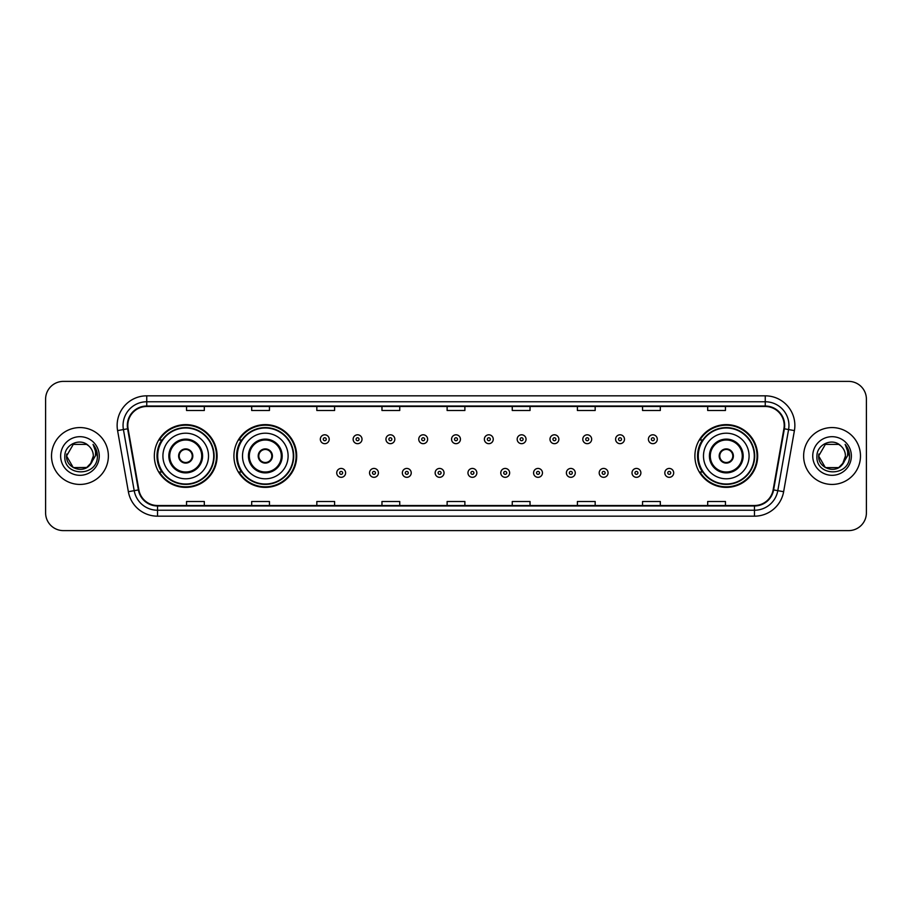 <?xml version="1.0" encoding="UTF-8"?>
<svg xmlns="http://www.w3.org/2000/svg" width="912" height="912" viewBox="0 0 912 912"><rect width="100%" height="100%" fill="white"/><g stroke="black" fill="none" stroke-linecap="round" stroke-linejoin="round"><path stroke-width="1.37" d="M694.898 456A31.384 31.384 0 0 0 726.283 487.384A31.384 31.384 0 0 0 757.667 456A31.384 31.384 0 0 0 726.283 424.616A31.384 31.384 0 0 0 694.898 456M233.917 456A31.384 31.384 0 0 0 265.312 487.384A31.384 31.384 0 0 0 296.696 456A31.384 31.384 0 0 0 265.312 424.616A31.384 31.384 0 0 0 233.917 456M154.333 456A31.384 31.384 0 0 0 185.717 487.384A31.384 31.384 0 0 0 217.102 456A31.384 31.384 0 0 0 185.717 424.616A31.384 31.384 0 0 0 154.333 456M161.857 471.994A28.717 28.717 0 0 1 161.857 440.006M241.452 471.994A28.717 28.717 0 0 1 241.452 440.006M702.422 471.994A28.717 28.717 0 0 1 702.422 440.006M45.6 399.148L45.6 512.852A17.761 17.761 0 0 0 63.361 530.613L848.639 530.613A17.761 17.761 0 0 0 866.4 512.852L866.4 399.148A17.761 17.761 0 0 0 848.639 381.387L63.361 381.387A17.761 17.761 0 0 0 45.6 399.148L45.6 512.852M51.517 456A28.432 28.432 0 0 0 79.948 484.432A28.432 28.432 0 0 0 108.368 456A28.432 28.432 0 0 0 79.948 427.568A28.432 28.432 0 0 0 51.517 456A28.432 28.432 0 0 0 79.948 484.432A28.432 28.432 0 0 0 108.368 456A28.432 28.432 0 0 0 79.948 427.568A28.432 28.432 0 0 0 51.517 456M803.632 456A28.432 28.432 0 0 0 832.052 484.432A28.432 28.432 0 0 0 860.483 456A28.432 28.432 0 0 0 832.052 427.568A28.432 28.432 0 0 0 803.632 456A28.432 28.432 0 0 0 832.052 484.432A28.432 28.432 0 0 0 860.483 456A28.432 28.432 0 0 0 832.052 427.568A28.432 28.432 0 0 0 803.632 456M127.794 425.437A18.947 18.947 0 0 1 146.752 406.49L765.248 406.49A18.947 18.947 0 0 1 783.91 428.731L773.137 489.847A18.947 18.947 0 0 1 754.475 505.51L157.525 505.51A18.947 18.947 0 0 1 138.863 489.847L128.09 428.731A18.947 18.947 0 0 1 127.794 425.437M127.327 425.437A19.426 19.426 0 0 0 127.623 428.811L138.396 489.926A19.426 19.426 0 0 0 157.525 505.978L754.475 505.978A19.426 19.426 0 0 0 773.604 489.926L784.377 428.811A19.426 19.426 0 0 0 765.248 406.022L146.752 406.022A19.426 19.426 0 0 0 127.327 425.437M117.591 430.589A29.606 29.606 0 0 1 146.752 395.831L765.248 395.831A29.606 29.606 0 0 1 794.409 430.589L783.636 491.705A29.606 29.606 0 0 1 754.475 516.169L157.525 516.169A29.606 29.606 0 0 1 128.364 491.705L117.591 430.589L123.416 429.552A23.689 23.689 0 0 1 146.752 401.759L765.248 401.759A23.689 23.689 0 0 1 788.584 429.552L777.799 490.667A23.689 23.689 0 0 1 754.475 510.241L157.525 510.241A23.689 23.689 0 0 1 134.201 490.667L123.416 429.552A23.689 23.689 0 0 1 123.063 425.437M848.639 381.387L63.361 381.387M63.361 530.613L848.639 530.613M866.4 512.852L866.4 399.148M773.604 489.926L777.799 490.667L788.584 429.552L794.409 430.589M447.119 406.49L447.119 410.503L464.881 410.503L464.881 406.49M381.968 406.49L381.968 410.503L399.741 410.503L399.741 406.49M316.829 406.49L316.829 410.503L334.601 410.503L334.601 406.49M251.689 406.49L251.689 410.503L269.45 410.503L269.45 406.49M186.55 406.49L186.55 410.503L204.311 410.503L204.311 406.49M512.259 406.49L512.259 410.503L530.032 410.503L530.032 406.49M577.399 406.49L577.399 410.503L595.171 410.503L595.171 406.49M642.55 406.49L642.55 410.503L660.311 410.503L660.311 406.49M707.689 406.49L707.689 410.503L725.45 410.503L725.45 406.49M464.881 505.51L464.881 501.497L447.119 501.497L447.119 505.51M399.741 505.51L399.741 501.497L381.968 501.497L381.968 505.51M334.601 505.51L334.601 501.497L316.829 501.497L316.829 505.51M269.45 505.51L269.45 501.497L251.689 501.497L251.689 505.51M204.311 505.51L204.311 501.497L186.55 501.497L186.55 505.51M530.032 505.51L530.032 501.497L512.259 501.497L512.259 505.51M595.171 505.51L595.171 501.497L577.399 501.497L577.399 505.51M660.311 505.51L660.311 501.497L642.55 501.497L642.55 505.51M725.45 505.51L725.45 501.497L707.689 501.497L707.689 505.51M86.64 467.594A13.384 13.384 0 0 0 93.332 456C93.263 451.964 91.724 448.59 88.715 445.888C80.484 437.27 64.684 444.372 64.832 456C63.327 476.668 96.832 477.204 97.379 457.003L97.402 456C97.356 451.611 95.897 447.758 93.024 444.429C95.213 448.02 95.977 451.873 95.327 456L90.299 464.482L93.332 456M86.834 467.48L73.256 467.594L66.565 456L73.256 467.594L86.64 467.594L91.838 462.145L86.64 467.594L73.256 467.594L66.565 456L73.256 444.406L86.64 444.406L88.715 445.888L86.64 444.406L73.256 444.406L66.565 456L73.256 444.406M90.14 464.675L86.64 467.594L73.256 467.594L66.565 456L73.256 467.594L86.64 467.594L90.14 464.675L86.64 467.594L73.256 467.594L66.565 456L73.256 467.594L86.64 467.594L90.14 464.675L86.891 467.446M91.838 462.145L86.64 467.594L73.256 467.594L66.565 456L73.256 444.406L86.64 444.406L88.715 445.888L86.64 444.406L73.256 444.406L66.565 456L66.713 454.016M90.231 464.573L86.64 467.594L73.256 467.594L66.565 456C65.881 467.867 82.661 474.126 89.935 464.915L90.299 464.482M60.637 456A19.312 19.312 0 0 0 79.948 475.312A19.312 19.312 0 0 0 99.26 456A19.312 19.312 0 0 0 79.948 436.688A19.312 19.312 0 0 0 60.637 456M93.149 444.577L97.402 456.502M162.917 456A22.8 22.8 0 0 1 185.717 433.2A22.8 22.8 0 0 1 208.517 456A22.8 22.8 0 0 1 185.717 478.8A22.8 22.8 0 0 1 162.917 456A22.8 22.8 0 0 0 185.717 478.8A22.8 22.8 0 0 0 208.517 456M169.723 456A15.994 15.994 0 0 0 185.717 471.994A15.994 15.994 0 0 0 201.712 456A15.994 15.994 0 0 0 185.717 440.006A15.994 15.994 0 0 0 169.723 456M162.211 440.006A28.432 28.432 0 0 0 162.211 471.994M213.727 456A28.01 28.01 0 0 0 185.717 427.99A28.01 28.01 0 0 0 157.708 456A28.01 28.01 0 0 0 185.717 484.01A28.01 28.01 0 0 0 213.727 456M178.615 456A7.102 7.102 0 0 0 185.717 463.102A7.102 7.102 0 0 0 192.82 456A7.102 7.102 0 0 0 185.717 448.898A7.102 7.102 0 0 0 178.615 456M216.509 456A30.791 30.791 0 0 1 159.395 471.994L162.256 471.994A28.397 28.397 0 0 0 214.115 456.068A28.397 28.397 0 0 0 162.256 440.006L159.395 440.006A30.791 30.791 0 0 1 216.509 456M178.832 454.222L179.083 454.222A6.874 6.874 0 0 1 192.352 454.222L191.987 454.222A6.509 6.509 0 0 1 185.717 462.509A6.509 6.509 0 0 1 179.447 454.222A6.509 6.509 0 0 1 191.987 454.222L192.592 454.222M192.592 457.778L192.352 457.778A6.874 6.874 0 0 1 179.083 457.778L178.832 457.778M838.744 467.594A13.384 13.384 0 0 0 845.435 456C845.367 451.964 843.828 448.59 840.818 445.888C832.588 437.27 816.787 444.372 816.935 456C815.431 476.668 848.935 477.204 849.482 457.003L849.505 456C849.46 451.611 848 447.758 845.128 444.429C847.316 448.02 848.08 451.873 847.43 456L842.403 464.482L845.435 456M825.36 467.594L838.744 467.594L842.243 464.675L838.744 467.594L825.36 467.594L818.668 456L825.36 467.594L838.744 467.594L843.942 462.145L838.744 467.594L825.36 467.594L818.668 456L825.36 444.406L838.744 444.406L840.818 445.888L838.744 444.406L825.36 444.406L818.668 456L825.36 444.406L838.744 444.406L840.818 445.888L838.744 444.406L825.36 444.406L818.668 456L818.816 454.016M842.243 464.675L838.744 467.594L825.36 467.594L818.668 456L825.36 467.594L838.744 467.594L842.243 464.675L838.926 467.491M843.942 462.145L842.038 464.915C834.765 474.126 817.984 467.867 818.668 456L825.36 467.594L838.744 467.594L843.942 462.145L838.744 467.594L825.36 467.594L818.668 456M812.74 456A19.312 19.312 0 0 0 832.052 475.312A19.312 19.312 0 0 0 851.363 456A19.312 19.312 0 0 0 832.052 436.688A19.312 19.312 0 0 0 812.74 456M845.253 444.577L849.505 456.502M242.512 456A22.8 22.8 0 0 1 265.312 433.2A22.8 22.8 0 0 1 288.112 456A22.8 22.8 0 0 1 265.312 478.8A22.8 22.8 0 0 1 242.512 456A22.8 22.8 0 0 0 265.312 478.8A22.8 22.8 0 0 0 288.112 456M249.318 456A15.994 15.994 0 0 0 265.312 471.994A15.994 15.994 0 0 0 281.295 456A15.994 15.994 0 0 0 265.312 440.006A15.994 15.994 0 0 0 249.318 456M241.805 440.006A28.432 28.432 0 0 0 241.805 471.994M293.322 456A28.01 28.01 0 0 0 265.312 427.99A28.01 28.01 0 0 0 237.302 456A28.01 28.01 0 0 0 265.312 484.01A28.01 28.01 0 0 0 293.322 456M258.199 456A7.102 7.102 0 0 0 265.312 463.102A7.102 7.102 0 0 0 272.414 456A7.102 7.102 0 0 0 265.312 448.898A7.102 7.102 0 0 0 258.199 456M296.104 456A30.791 30.791 0 0 1 238.99 471.994L241.84 471.994A28.397 28.397 0 0 0 293.698 456.068A28.397 28.397 0 0 0 241.84 440.006L238.99 440.006A30.791 30.791 0 0 1 296.104 456M258.427 454.222L258.666 454.222A6.874 6.874 0 0 1 271.947 454.222L271.571 454.222A6.509 6.509 0 0 1 265.312 462.509A6.509 6.509 0 0 1 259.042 454.222A6.509 6.509 0 0 1 271.571 454.222L272.186 454.222M272.186 457.778L271.947 457.778A6.874 6.874 0 0 1 258.666 457.778L258.427 457.778M703.483 456A22.8 22.8 0 0 1 726.283 433.2A22.8 22.8 0 0 1 749.083 456A22.8 22.8 0 0 1 726.283 478.8A22.8 22.8 0 0 1 703.483 456A22.8 22.8 0 0 0 726.283 478.8A22.8 22.8 0 0 0 749.083 456M710.288 456A15.994 15.994 0 0 0 726.283 471.994A15.994 15.994 0 0 0 742.277 456A15.994 15.994 0 0 0 726.283 440.006A15.994 15.994 0 0 0 710.288 456M702.776 440.006A28.432 28.432 0 0 0 702.776 471.994M754.292 456A28.01 28.01 0 0 0 726.283 427.99A28.01 28.01 0 0 0 698.273 456A28.01 28.01 0 0 0 726.283 484.01A28.01 28.01 0 0 0 754.292 456M719.18 456A7.102 7.102 0 0 0 726.283 463.102A7.102 7.102 0 0 0 733.385 456A7.102 7.102 0 0 0 726.283 448.898A7.102 7.102 0 0 0 719.18 456M757.074 456A30.791 30.791 0 0 1 699.96 471.994L702.821 471.994A28.397 28.397 0 0 0 754.68 456.068A28.397 28.397 0 0 0 702.821 440.006L699.96 440.006A30.791 30.791 0 0 1 757.074 456M719.408 454.222L719.648 454.222A6.874 6.874 0 0 1 732.917 454.222L732.553 454.222A6.509 6.509 0 0 1 726.283 462.509A6.509 6.509 0 0 1 720.013 454.222A6.509 6.509 0 0 1 732.553 454.222L733.168 454.222M733.168 457.778L732.553 457.778A6.509 6.509 0 0 1 720.013 457.778L719.408 457.778M732.553 457.778L732.917 457.778A6.874 6.874 0 0 1 719.648 457.778L720.013 457.778M329.209 439.242A4.446 4.446 0 0 1 324.763 443.677A4.446 4.446 0 0 1 320.329 439.242A4.446 4.446 0 0 1 324.763 434.796A4.446 4.446 0 0 1 329.209 439.242A4.446 4.446 0 0 0 324.763 434.796A4.446 4.446 0 0 0 320.329 439.242M362.018 439.242A4.446 4.446 0 0 1 357.572 443.677A4.446 4.446 0 0 1 353.138 439.242A4.446 4.446 0 0 1 357.572 434.796A4.446 4.446 0 0 1 362.018 439.242A4.446 4.446 0 0 0 357.572 434.796A4.446 4.446 0 0 0 353.138 439.242M394.828 439.242A4.446 4.446 0 0 1 390.382 443.677A4.446 4.446 0 0 1 385.947 439.242A4.446 4.446 0 0 1 390.382 434.796A4.446 4.446 0 0 1 394.828 439.242A4.446 4.446 0 0 0 390.382 434.796A4.446 4.446 0 0 0 385.947 439.242M427.637 439.242A4.446 4.446 0 0 1 423.191 443.677A4.446 4.446 0 0 1 418.745 439.242A4.446 4.446 0 0 1 423.191 434.796A4.446 4.446 0 0 1 427.637 439.242A4.446 4.446 0 0 0 423.191 434.796A4.446 4.446 0 0 0 418.745 439.242M460.446 439.242A4.446 4.446 0 0 1 456 443.677A4.446 4.446 0 0 1 451.554 439.242A4.446 4.446 0 0 1 456 434.796A4.446 4.446 0 0 1 460.446 439.242A4.446 4.446 0 0 0 456 434.796A4.446 4.446 0 0 0 451.554 439.242M493.255 439.242A4.446 4.446 0 0 1 488.809 443.677A4.446 4.446 0 0 1 484.363 439.242A4.446 4.446 0 0 1 488.809 434.796A4.446 4.446 0 0 1 493.255 439.242A4.446 4.446 0 0 0 488.809 434.796A4.446 4.446 0 0 0 484.363 439.242M526.053 439.242A4.446 4.446 0 0 1 521.618 443.677A4.446 4.446 0 0 1 517.172 439.242A4.446 4.446 0 0 1 521.618 434.796A4.446 4.446 0 0 1 526.053 439.242A4.446 4.446 0 0 0 521.618 434.796A4.446 4.446 0 0 0 517.172 439.242M558.862 439.242A4.446 4.446 0 0 1 554.428 443.677A4.446 4.446 0 0 1 549.982 439.242A4.446 4.446 0 0 1 554.428 434.796A4.446 4.446 0 0 1 558.862 439.242A4.446 4.446 0 0 0 554.428 434.796A4.446 4.446 0 0 0 549.982 439.242M591.671 439.242A4.446 4.446 0 0 1 587.237 443.677A4.446 4.446 0 0 1 582.791 439.242A4.446 4.446 0 0 1 587.237 434.796A4.446 4.446 0 0 1 591.671 439.242A4.446 4.446 0 0 0 587.237 434.796A4.446 4.446 0 0 0 582.791 439.242M624.481 439.242A4.446 4.446 0 0 1 620.046 443.677A4.446 4.446 0 0 1 615.6 439.242A4.446 4.446 0 0 1 620.046 434.796A4.446 4.446 0 0 1 624.481 439.242A4.446 4.446 0 0 0 620.046 434.796A4.446 4.446 0 0 0 615.6 439.242M657.29 439.242A4.446 4.446 0 0 1 652.855 443.677A4.446 4.446 0 0 1 648.409 439.242A4.446 4.446 0 0 1 652.855 434.796A4.446 4.446 0 0 1 657.29 439.242A4.446 4.446 0 0 0 652.855 434.796A4.446 4.446 0 0 0 648.409 439.242M336.733 472.883A4.446 4.446 0 0 1 341.168 468.437A4.446 4.446 0 0 1 345.614 472.883A4.446 4.446 0 0 1 341.168 477.318A4.446 4.446 0 0 1 336.733 472.883A4.446 4.446 0 0 0 341.168 477.318A4.446 4.446 0 0 0 345.614 472.883M369.542 472.883A4.446 4.446 0 0 1 373.977 468.437A4.446 4.446 0 0 1 378.423 472.883A4.446 4.446 0 0 1 373.977 477.318A4.446 4.446 0 0 1 369.542 472.883A4.446 4.446 0 0 0 373.977 477.318A4.446 4.446 0 0 0 378.423 472.883M402.352 472.883A4.446 4.446 0 0 1 406.786 468.437A4.446 4.446 0 0 1 411.232 472.883A4.446 4.446 0 0 1 406.786 477.318A4.446 4.446 0 0 1 402.352 472.883A4.446 4.446 0 0 0 406.786 477.318A4.446 4.446 0 0 0 411.232 472.883M435.149 472.883A4.446 4.446 0 0 1 439.595 468.437A4.446 4.446 0 0 1 444.041 472.883A4.446 4.446 0 0 1 439.595 477.318A4.446 4.446 0 0 1 435.149 472.883A4.446 4.446 0 0 0 439.595 477.318A4.446 4.446 0 0 0 444.041 472.883M467.959 472.883A4.446 4.446 0 0 1 472.405 468.437A4.446 4.446 0 0 1 476.851 472.883A4.446 4.446 0 0 1 472.405 477.318A4.446 4.446 0 0 1 467.959 472.883A4.446 4.446 0 0 0 472.405 477.318A4.446 4.446 0 0 0 476.851 472.883M500.768 472.883A4.446 4.446 0 0 1 505.214 468.437A4.446 4.446 0 0 1 509.648 472.883A4.446 4.446 0 0 1 505.214 477.318A4.446 4.446 0 0 1 500.768 472.883A4.446 4.446 0 0 0 505.214 477.318A4.446 4.446 0 0 0 509.648 472.883M533.577 472.883A4.446 4.446 0 0 1 538.023 468.437A4.446 4.446 0 0 1 542.458 472.883A4.446 4.446 0 0 1 538.023 477.318A4.446 4.446 0 0 1 533.577 472.883A4.446 4.446 0 0 0 538.023 477.318A4.446 4.446 0 0 0 542.458 472.883M566.386 472.883A4.446 4.446 0 0 1 570.832 468.437A4.446 4.446 0 0 1 575.267 472.883A4.446 4.446 0 0 1 570.832 477.318A4.446 4.446 0 0 1 566.386 472.883A4.446 4.446 0 0 0 570.832 477.318A4.446 4.446 0 0 0 575.267 472.883M599.195 472.883A4.446 4.446 0 0 1 603.641 468.437A4.446 4.446 0 0 1 608.076 472.883A4.446 4.446 0 0 1 603.641 477.318A4.446 4.446 0 0 1 599.195 472.883A4.446 4.446 0 0 0 603.641 477.318A4.446 4.446 0 0 0 608.076 472.883M632.005 472.883A4.446 4.446 0 0 1 636.451 468.437A4.446 4.446 0 0 1 640.885 472.883A4.446 4.446 0 0 1 636.451 477.318A4.446 4.446 0 0 1 632.005 472.883A4.446 4.446 0 0 0 636.451 477.318A4.446 4.446 0 0 0 640.885 472.883M664.814 472.883A4.446 4.446 0 0 1 669.248 468.437A4.446 4.446 0 0 1 673.694 472.883A4.446 4.446 0 0 1 669.248 477.318A4.446 4.446 0 0 1 664.814 472.883A4.446 4.446 0 0 0 669.248 477.318A4.446 4.446 0 0 0 673.694 472.883M765.248 395.831L765.248 406.022M123.416 429.552L127.623 428.811M157.525 516.169L157.525 505.978M754.475 505.978L754.475 516.169M128.364 491.705L138.396 489.926M784.377 428.811L788.584 429.552M146.752 395.831L146.752 406.022M777.799 490.667L783.636 491.705M202.589 456A16.883 16.883 0 0 0 185.717 439.117A16.883 16.883 0 0 0 168.834 456A16.883 16.883 0 0 0 185.717 472.883A16.883 16.883 0 0 0 202.589 456M282.184 456A16.883 16.883 0 0 0 265.312 439.117A16.883 16.883 0 0 0 248.429 456A16.883 16.883 0 0 0 265.312 472.883A16.883 16.883 0 0 0 282.184 456M743.166 456A16.883 16.883 0 0 0 726.283 439.117A16.883 16.883 0 0 0 709.411 456A16.883 16.883 0 0 0 726.283 472.883A16.883 16.883 0 0 0 743.166 456M323.281 439.242A1.482 1.482 0 0 0 324.763 440.724A1.482 1.482 0 0 0 326.245 439.242A1.482 1.482 0 0 0 324.763 437.76A1.482 1.482 0 0 0 323.281 439.242M356.09 439.242A1.482 1.482 0 0 0 357.572 440.724A1.482 1.482 0 0 0 359.054 439.242A1.482 1.482 0 0 0 357.572 437.76A1.482 1.482 0 0 0 356.09 439.242M388.9 439.242A1.482 1.482 0 0 0 390.382 440.724A1.482 1.482 0 0 0 391.864 439.242A1.482 1.482 0 0 0 390.382 437.76A1.482 1.482 0 0 0 388.9 439.242M421.709 439.242A1.482 1.482 0 0 0 423.191 440.724A1.482 1.482 0 0 0 424.673 439.242A1.482 1.482 0 0 0 423.191 437.76A1.482 1.482 0 0 0 421.709 439.242M454.518 439.242A1.482 1.482 0 0 0 456 440.724A1.482 1.482 0 0 0 457.482 439.242A1.482 1.482 0 0 0 456 437.76A1.482 1.482 0 0 0 454.518 439.242M487.327 439.242A1.482 1.482 0 0 0 488.809 440.724A1.482 1.482 0 0 0 490.291 439.242A1.482 1.482 0 0 0 488.809 437.76A1.482 1.482 0 0 0 487.327 439.242M520.136 439.242A1.482 1.482 0 0 0 521.618 440.724A1.482 1.482 0 0 0 523.1 439.242A1.482 1.482 0 0 0 521.618 437.76A1.482 1.482 0 0 0 520.136 439.242M552.946 439.242A1.482 1.482 0 0 0 554.428 440.724A1.482 1.482 0 0 0 555.91 439.242A1.482 1.482 0 0 0 554.428 437.76A1.482 1.482 0 0 0 552.946 439.242M585.755 439.242A1.482 1.482 0 0 0 587.237 440.724A1.482 1.482 0 0 0 588.719 439.242A1.482 1.482 0 0 0 587.237 437.76A1.482 1.482 0 0 0 585.755 439.242M618.564 439.242A1.482 1.482 0 0 0 620.046 440.724A1.482 1.482 0 0 0 621.517 439.242A1.482 1.482 0 0 0 620.046 437.76A1.482 1.482 0 0 0 618.564 439.242M651.373 439.242A1.482 1.482 0 0 0 652.855 440.724A1.482 1.482 0 0 0 654.326 439.242A1.482 1.482 0 0 0 652.855 437.76A1.482 1.482 0 0 0 651.373 439.242M342.65 472.883A1.482 1.482 0 0 0 341.168 471.401A1.482 1.482 0 0 0 339.686 472.883A1.482 1.482 0 0 0 341.168 474.354A1.482 1.482 0 0 0 342.65 472.883M375.459 472.883A1.482 1.482 0 0 0 373.977 471.401A1.482 1.482 0 0 0 372.495 472.883A1.482 1.482 0 0 0 373.977 474.354A1.482 1.482 0 0 0 375.459 472.883M408.268 472.883A1.482 1.482 0 0 0 406.786 471.401A1.482 1.482 0 0 0 405.304 472.883A1.482 1.482 0 0 0 406.786 474.354A1.482 1.482 0 0 0 408.268 472.883M441.077 472.883A1.482 1.482 0 0 0 439.595 471.401A1.482 1.482 0 0 0 438.113 472.883A1.482 1.482 0 0 0 439.595 474.354A1.482 1.482 0 0 0 441.077 472.883M473.887 472.883A1.482 1.482 0 0 0 472.405 471.401A1.482 1.482 0 0 0 470.923 472.883A1.482 1.482 0 0 0 472.405 474.354A1.482 1.482 0 0 0 473.887 472.883M506.696 472.883A1.482 1.482 0 0 0 505.214 471.401A1.482 1.482 0 0 0 503.732 472.883A1.482 1.482 0 0 0 505.214 474.354A1.482 1.482 0 0 0 506.696 472.883M539.505 472.883A1.482 1.482 0 0 0 538.023 471.401A1.482 1.482 0 0 0 536.541 472.883A1.482 1.482 0 0 0 538.023 474.354A1.482 1.482 0 0 0 539.505 472.883M572.314 472.883A1.482 1.482 0 0 0 570.832 471.401A1.482 1.482 0 0 0 569.35 472.883A1.482 1.482 0 0 0 570.832 474.354A1.482 1.482 0 0 0 572.314 472.883M605.123 472.883A1.482 1.482 0 0 0 603.641 471.401A1.482 1.482 0 0 0 602.159 472.883A1.482 1.482 0 0 0 603.641 474.354A1.482 1.482 0 0 0 605.123 472.883M637.921 472.883A1.482 1.482 0 0 0 636.451 471.401A1.482 1.482 0 0 0 634.969 472.883A1.482 1.482 0 0 0 636.451 474.354A1.482 1.482 0 0 0 637.921 472.883M670.73 472.883A1.482 1.482 0 0 0 669.248 471.401A1.482 1.482 0 0 0 667.778 472.883A1.482 1.482 0 0 0 669.248 474.354A1.482 1.482 0 0 0 670.73 472.883"/></g></svg>
